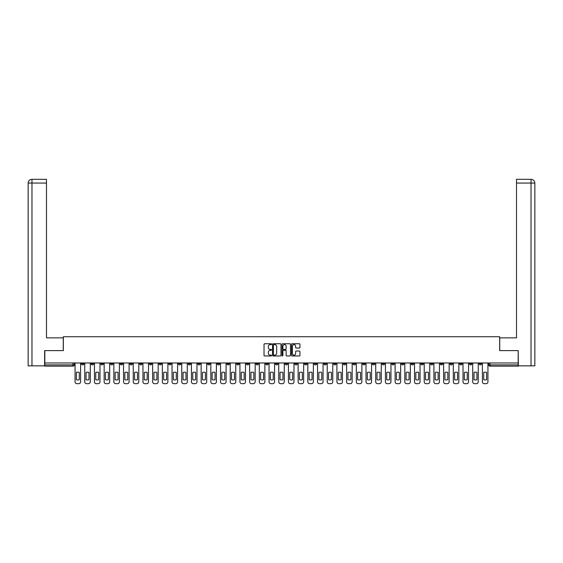 <?xml version="1.0" encoding="UTF-8"?>
<svg xmlns="http://www.w3.org/2000/svg" width="563" height="563" viewBox="0 0 563 563"><rect width="100%" height="100%" fill="white"/><g stroke="black" fill="none" stroke-linecap="round" stroke-linejoin="round"><path stroke-width="0.84" d="M271.556 344.183A0.429 0.429 0 0 0 271.127 343.754L264.638 343.754A0.612 0.612 0 0 0 264.033 344.366L264.033 355.352A0.612 0.612 0 0 0 264.638 355.964L271.127 355.964A0.429 0.429 0 0 0 271.556 355.534A0.429 0.429 0 0 0 271.127 355.105L270.289 355.105A1.949 1.949 0 0 1 268.333 353.156L268.333 352.241A1.949 1.949 0 0 1 270.289 350.285L271.127 350.285A0.429 0.429 0 0 0 271.556 349.855A0.429 0.429 0 0 0 271.127 349.433L270.289 349.433A1.949 1.949 0 0 1 268.333 347.477L268.333 346.562A1.949 1.949 0 0 1 270.289 344.612L271.127 344.612A0.429 0.429 0 0 0 271.556 344.183M401.489 362.973L401.489 363.663L403.981 363.663A1.246 1.246 0 0 1 402.735 364.901A1.246 1.246 0 0 1 401.489 363.663L401.489 362.973M343.296 362.973L343.296 363.663L345.788 363.663A1.246 1.246 0 0 1 344.542 364.901A1.246 1.246 0 0 1 343.296 363.663L343.296 362.973M333.599 362.973L333.599 363.663L336.09 363.663A1.246 1.246 0 0 1 334.844 364.901A1.246 1.246 0 0 1 333.599 363.663L333.599 362.973M275.406 362.973L275.406 363.663L277.897 363.663A1.246 1.246 0 0 1 276.651 364.901A1.246 1.246 0 0 1 275.406 363.663L275.406 362.973M265.708 362.973L265.708 363.663L268.192 363.663A1.246 1.246 0 0 1 266.953 364.901A1.246 1.246 0 0 1 265.708 363.663L265.708 362.973M256.01 362.973L256.01 363.663L258.494 363.663A1.246 1.246 0 0 1 257.256 364.901A1.246 1.246 0 0 1 256.01 363.663L256.01 362.973M236.615 362.973L236.615 363.663L239.099 363.663A1.246 1.246 0 0 1 237.853 364.901A1.246 1.246 0 0 1 236.615 363.663L236.615 362.973M217.212 363.663L217.212 362.973L217.212 363.663A1.246 1.246 0 0 0 218.458 364.901A1.246 1.246 0 0 1 217.212 363.663L219.704 363.663A1.246 1.246 0 0 1 218.458 364.901A1.246 1.246 0 0 0 219.704 363.663L219.704 362.973L219.704 363.663M207.515 363.663L207.515 362.973L207.515 363.663A1.246 1.246 0 0 0 208.76 364.901A1.246 1.246 0 0 1 207.515 363.663L209.999 363.663A1.246 1.246 0 0 1 208.76 364.901M197.817 363.663L197.817 362.973L197.817 363.663A1.246 1.246 0 0 0 199.063 364.901A1.246 1.246 0 0 1 197.817 363.663L200.301 363.663A1.246 1.246 0 0 1 199.063 364.901A1.246 1.246 0 0 0 200.301 363.663L200.301 362.973L200.301 363.663M188.119 362.973L188.119 363.663L190.604 363.663A1.246 1.246 0 0 1 189.358 364.901A1.246 1.246 0 0 1 188.119 363.663L188.119 362.973M178.422 362.973L178.422 363.663L180.906 363.663A1.246 1.246 0 0 1 179.66 364.901A1.246 1.246 0 0 1 178.422 363.663L178.422 362.973M168.717 362.973L168.717 363.663L171.208 363.663A1.246 1.246 0 0 1 169.963 364.901A1.246 1.246 0 0 1 168.717 363.663L168.717 362.973M159.019 363.663L159.019 362.973L159.019 363.663A1.246 1.246 0 0 0 160.265 364.901A1.246 1.246 0 0 1 159.019 363.663L161.511 363.663A1.246 1.246 0 0 1 160.265 364.901M139.624 363.663L139.624 362.973L139.624 363.663A1.246 1.246 0 0 0 140.87 364.901A1.246 1.246 0 0 1 139.624 363.663L142.108 363.663A1.246 1.246 0 0 1 140.87 364.901A1.246 1.246 0 0 0 142.108 363.663L142.108 362.973L142.108 363.663M129.926 363.663L129.926 362.973L129.926 363.663A1.246 1.246 0 0 0 131.172 364.901A1.246 1.246 0 0 1 129.926 363.663L132.411 363.663A1.246 1.246 0 0 1 131.172 364.901A1.246 1.246 0 0 0 132.411 363.663L132.411 362.973L132.411 363.663M120.229 363.663L120.229 362.973L120.229 363.663A1.246 1.246 0 0 0 121.467 364.901A1.246 1.246 0 0 1 120.229 363.663L122.713 363.663A1.246 1.246 0 0 1 121.467 364.901A1.246 1.246 0 0 0 122.713 363.663L122.713 362.973L122.713 363.663M110.531 363.663L110.531 362.973L110.531 363.663A1.246 1.246 0 0 0 111.77 364.901A1.246 1.246 0 0 1 110.531 363.663L113.015 363.663A1.246 1.246 0 0 1 111.77 364.901M100.826 363.663L100.826 362.973L100.826 363.663A1.246 1.246 0 0 0 102.072 364.901A1.246 1.246 0 0 1 100.826 363.663L103.318 363.663A1.246 1.246 0 0 1 102.072 364.901A1.246 1.246 0 0 0 103.318 363.663L103.318 362.973L103.318 363.663M91.129 363.663L91.129 362.973L91.129 363.663A1.246 1.246 0 0 0 92.374 364.901A1.246 1.246 0 0 1 91.129 363.663L93.62 363.663A1.246 1.246 0 0 1 92.374 364.901A1.246 1.246 0 0 0 93.62 363.663L93.62 362.973L93.62 363.663M299.333 348.061A0.612 0.612 0 0 0 299.945 347.448L299.945 344.366A0.612 0.612 0 0 0 299.333 343.754L292.134 343.754A0.612 0.612 0 0 0 291.521 344.366L291.521 355.352A0.612 0.612 0 0 0 292.134 355.964L299.333 355.964A0.612 0.612 0 0 0 299.945 355.352L299.945 351.629A0.612 0.612 0 0 0 299.333 351.016L296.251 351.016A0.612 0.612 0 0 0 295.645 351.629L295.645 353.473A1.633 1.633 0 0 1 294.013 355.105A1.633 1.633 0 0 1 292.38 353.473L292.38 346.245A1.633 1.633 0 0 1 294.013 344.612A1.633 1.633 0 0 1 295.645 346.245L295.645 347.448A0.612 0.612 0 0 0 296.251 348.061L299.333 348.061M31.971 365.837L28.15 365.837L28.15 183.052C28.375 180.786 29.614 179.541 31.873 179.323L46.49 179.323L46.49 183.052L31.971 183.052L31.971 365.837L44.625 365.837L44.625 350.601L63.337 350.601L63.337 336.737L499.662 336.737L499.662 350.601L518.185 350.601L518.185 362.973L44.815 362.973L44.815 364.901L74.217 364.901L74.217 362.973L74.217 364.901A1.246 1.246 0 0 1 72.979 366.147L44.815 366.147L44.815 364.901M44.815 350.601L44.815 362.973M280.965 344.366A0.612 0.612 0 0 0 280.353 343.754L273.154 343.754A0.612 0.612 0 0 0 272.541 344.366L272.541 355.352A0.612 0.612 0 0 0 273.154 355.964L280.353 355.964A0.612 0.612 0 0 0 280.965 355.352L280.965 344.366M282.647 343.754L289.846 343.754A0.612 0.612 0 0 1 290.459 344.366L290.459 355.352A0.612 0.612 0 0 1 289.846 355.964L286.764 355.964A0.612 0.612 0 0 1 286.152 355.352L286.152 350.897A0.612 0.612 0 0 0 285.54 350.285L283.499 350.285A0.612 0.612 0 0 0 282.886 350.897L282.886 355.534A0.429 0.429 0 0 1 282.464 355.964A0.429 0.429 0 0 1 282.035 355.534L282.035 344.366A0.612 0.612 0 0 1 282.647 343.754M488.783 362.973L488.783 364.901L518.185 364.901L518.185 366.147L490.021 366.147A1.246 1.246 0 0 1 488.783 364.901M518.185 362.973L518.185 364.901M481.569 362.973L481.569 363.663A1.246 1.246 0 0 1 480.323 364.901A1.246 1.246 0 0 1 479.085 363.663A1.246 1.246 0 0 0 480.323 364.901A1.246 1.246 0 0 0 481.569 363.663L479.085 363.663L479.085 362.973M471.871 362.973L471.871 363.663A1.246 1.246 0 0 1 470.626 364.901A1.246 1.246 0 0 1 469.38 363.663L471.871 363.663M469.38 362.973L469.38 363.663M462.174 362.973L462.174 363.663A1.246 1.246 0 0 1 460.928 364.901A1.246 1.246 0 0 1 459.682 363.663L462.174 363.663M459.682 362.973L459.682 363.663M452.469 363.663L452.469 362.973L452.469 363.663A1.246 1.246 0 0 1 451.23 364.901A1.246 1.246 0 0 1 449.985 363.663L452.469 363.663A1.246 1.246 0 0 1 451.23 364.901M449.985 362.973L449.985 363.663M442.771 362.973L442.771 363.663A1.246 1.246 0 0 1 441.533 364.901A1.246 1.246 0 0 1 440.287 363.663A1.246 1.246 0 0 0 441.533 364.901M440.287 362.973L440.287 363.663L442.771 363.663M433.074 362.973L433.074 363.663A1.246 1.246 0 0 1 431.828 364.901A1.246 1.246 0 0 1 430.589 363.663L433.074 363.663A1.246 1.246 0 0 1 431.828 364.901M430.589 362.973L430.589 363.663M423.376 362.973L423.376 363.663A1.246 1.246 0 0 1 422.13 364.901A1.246 1.246 0 0 1 420.892 363.663A1.246 1.246 0 0 0 422.13 364.901M420.892 362.973L420.892 363.663L423.376 363.663M413.678 362.973L413.678 363.663A1.246 1.246 0 0 1 412.433 364.901A1.246 1.246 0 0 1 411.187 363.663L413.678 363.663M411.187 362.973L411.187 363.663M403.981 362.973L403.981 363.663A1.246 1.246 0 0 1 402.735 364.901M394.283 362.973L394.283 363.663A1.246 1.246 0 0 1 393.037 364.901A1.246 1.246 0 0 1 391.792 363.663L394.283 363.663M391.792 362.973L391.792 363.663M384.578 362.973L384.578 363.663A1.246 1.246 0 0 1 383.34 364.901A1.246 1.246 0 0 1 382.094 363.663L384.578 363.663M382.094 362.973L382.094 363.663M374.881 362.973L374.881 363.663A1.246 1.246 0 0 1 373.642 364.901A1.246 1.246 0 0 1 372.396 363.663A1.246 1.246 0 0 0 373.642 364.901M372.396 362.973L372.396 363.663L374.881 363.663M365.183 362.973L365.183 363.663A1.246 1.246 0 0 1 363.937 364.901A1.246 1.246 0 0 1 362.699 363.663L365.183 363.663M362.699 362.973L362.699 363.663M355.485 362.973L355.485 363.663A1.246 1.246 0 0 1 354.24 364.901A1.246 1.246 0 0 1 353.001 363.663L355.485 363.663M353.001 362.973L353.001 363.663M345.788 362.973L345.788 363.663M336.09 362.973L336.09 363.663L336.09 362.973M326.385 362.973L326.385 363.663A1.246 1.246 0 0 1 325.147 364.901A1.246 1.246 0 0 1 323.901 363.663L326.385 363.663M323.901 362.973L323.901 363.663M316.688 362.973L316.688 363.663A1.246 1.246 0 0 1 315.449 364.901A1.246 1.246 0 0 1 314.203 363.663L316.688 363.663M314.203 362.973L314.203 363.663M306.99 362.973L306.99 363.663A1.246 1.246 0 0 1 305.744 364.901A1.246 1.246 0 0 1 304.506 363.663L306.99 363.663M304.506 362.973L304.506 363.663M297.292 362.973L297.292 363.663A1.246 1.246 0 0 1 296.047 364.901A1.246 1.246 0 0 1 294.808 363.663L297.292 363.663M294.808 362.973L294.808 363.663M287.594 362.973L287.594 363.663A1.246 1.246 0 0 1 286.349 364.901A1.246 1.246 0 0 1 285.103 363.663L287.594 363.663M285.103 362.973L285.103 363.663M277.897 362.973L277.897 363.663A1.246 1.246 0 0 1 276.651 364.901M268.192 362.973L268.192 363.663M258.494 363.663L258.494 362.973L258.494 363.663A1.246 1.246 0 0 1 257.256 364.901M248.797 362.973L248.797 363.663A1.246 1.246 0 0 1 247.551 364.901A1.246 1.246 0 0 1 246.312 363.663A1.246 1.246 0 0 0 247.551 364.901A1.246 1.246 0 0 0 248.797 363.663L246.312 363.663L246.312 362.973M239.099 363.663L239.099 362.973L239.099 363.663A1.246 1.246 0 0 1 237.853 364.901M229.401 362.973L229.401 363.663A1.246 1.246 0 0 1 228.156 364.901A1.246 1.246 0 0 1 226.91 363.663A1.246 1.246 0 0 0 228.156 364.901M226.91 362.973L226.91 363.663L229.401 363.663M209.999 362.973L209.999 363.663L209.999 362.973M190.604 363.663L190.604 362.973L190.604 363.663A1.246 1.246 0 0 1 189.358 364.901M180.906 363.663L180.906 362.973L180.906 363.663A1.246 1.246 0 0 1 179.66 364.901M171.208 363.663L171.208 362.973L171.208 363.663A1.246 1.246 0 0 1 169.963 364.901M161.511 362.973L161.511 363.663L161.511 362.973M151.813 363.663L151.813 362.973L151.813 363.663A1.246 1.246 0 0 1 150.567 364.901A1.246 1.246 0 0 1 149.322 363.663L151.813 363.663A1.246 1.246 0 0 1 150.567 364.901M149.322 362.973L149.322 363.663M113.015 362.973L113.015 363.663L113.015 362.973M83.915 362.973L83.915 363.663A1.246 1.246 0 0 1 82.677 364.901A1.246 1.246 0 0 1 81.431 363.663A1.246 1.246 0 0 0 82.677 364.901A1.246 1.246 0 0 0 83.915 363.663L83.915 362.973M81.431 362.973L81.431 363.663L83.915 363.663M72.979 362.973L72.979 366.147A1.246 1.246 0 0 0 74.217 364.901M273.829 344.612A0.429 0.429 0 0 0 273.4 345.035L273.4 354.676A0.429 0.429 0 0 0 273.829 355.105L274.709 355.105A1.949 1.949 0 0 0 276.665 353.156L276.665 346.562A1.949 1.949 0 0 0 274.709 344.612L273.829 344.612M286.152 346.273A1.633 1.633 0 0 0 284.519 344.64A1.633 1.633 0 0 0 282.886 346.273L282.886 348.821A0.612 0.612 0 0 0 283.499 349.433L285.54 349.433A0.612 0.612 0 0 0 286.152 348.821L286.152 346.273M76.364 372.46L76.364 379.666A3.885 3.885 131.6 0 0 79.284 379.666A3.885 3.885 -131.6 0 1 76.364 379.666L76.364 372.46A3.885 3.885 -131.6 0 1 79.284 372.46A3.885 3.885 131.6 0 0 76.364 372.46M79.284 372.46L79.284 379.666L79.284 372.46M75.062 381.813L75.062 362.973L75.062 381.813A1.865 1.865 48.4 0 0 76.927 383.677L78.729 383.677A1.865 1.865 48.4 0 0 80.593 381.813L80.593 362.973M76.927 383.677L78.729 383.677M86.062 372.46L86.062 379.666A3.885 3.885 131.6 0 0 88.982 379.666A3.885 3.885 -131.6 0 1 86.062 379.666L86.062 372.46A3.885 3.885 -131.6 0 1 88.982 372.46A3.885 3.885 131.6 0 0 86.062 372.46M88.982 372.46L88.982 379.666L88.982 372.46M84.76 381.813L84.76 362.973L84.76 381.813A1.865 1.865 48.4 0 0 86.625 383.677L88.426 383.677A1.865 1.865 48.4 0 0 90.291 381.813L90.291 362.973M95.759 372.46L95.759 379.666A3.885 3.885 131.6 0 0 98.687 379.666A3.885 3.885 -131.6 0 1 95.759 379.666L95.759 372.46A3.885 3.885 -131.6 0 1 98.687 372.46A3.885 3.885 131.6 0 0 95.759 372.46M98.687 372.46L98.687 379.666L98.687 372.46M94.457 381.813L94.457 362.973L94.457 381.813A1.865 1.865 48.4 0 0 96.322 383.677L98.124 383.677A1.865 1.865 48.4 0 0 99.989 381.813L99.989 362.973M63.274 350.601L63.274 337.856L46.49 337.856L46.49 183.052M31.971 179.323L31.971 183.052L28.15 183.052L28.15 328.532L28.15 183.052C28.368 180.786 29.614 179.548 31.88 179.323M499.726 350.601L499.726 337.856L516.51 337.856L516.51 179.323L531.113 179.323L531.029 183.052L516.51 183.052M534.85 328.532L534.85 183.052L534.85 365.837L518.375 365.837L518.185 350.601M531.029 365.837L531.029 183.052L534.85 183.052C534.625 180.786 533.386 179.541 531.127 179.323M86.625 383.677L88.426 383.677M96.322 383.677L98.124 383.677M105.464 372.46L105.464 379.666A3.885 3.885 131.6 0 0 108.385 379.666A3.885 3.885 -131.6 0 1 105.464 379.666L105.464 372.46A3.885 3.885 -131.6 0 1 108.385 372.46A3.885 3.885 131.6 0 0 105.464 372.46M108.385 372.46L108.385 379.666L108.385 372.46M104.155 381.813L104.155 362.973L104.155 381.813A1.865 1.865 48.4 0 0 106.02 383.677L107.822 383.677A1.865 1.865 48.4 0 0 109.686 381.813L109.686 362.973M115.162 372.46L115.162 379.666A3.885 3.885 131.6 0 0 118.082 379.666A3.885 3.885 -131.6 0 1 115.162 379.666L115.162 372.46A3.885 3.885 -131.6 0 1 118.082 372.46A3.885 3.885 131.6 0 0 115.162 372.46M118.082 372.46L118.082 379.666L118.082 372.46M113.853 381.813L113.853 362.973L113.853 381.813A1.865 1.865 48.4 0 0 115.718 383.677L117.519 383.677A1.865 1.865 48.4 0 0 119.384 381.813L119.384 362.973M124.859 372.46L124.859 379.666A3.885 3.885 131.6 0 0 127.78 379.666A3.885 3.885 -131.6 0 1 124.859 379.666L124.859 372.46A3.885 3.885 -131.6 0 1 127.78 372.46A3.885 3.885 131.6 0 0 124.859 372.46M127.78 372.46L127.78 379.666L127.78 372.46M123.55 381.813L123.55 362.973L123.55 381.813A1.865 1.865 48.4 0 0 125.415 383.677L127.224 383.677A1.865 1.865 48.4 0 0 129.089 381.813L129.089 362.973M106.02 383.677L107.822 383.677M115.718 383.677L117.519 383.677M125.415 383.677L127.224 383.677M134.557 372.46L134.557 379.666A3.885 3.885 131.6 0 0 137.478 379.666A3.885 3.885 -131.6 0 1 134.557 379.666L134.557 372.46A3.885 3.885 -131.6 0 1 137.478 372.46L137.478 379.666L137.478 372.46A3.885 3.885 131.6 0 0 134.557 372.46M133.248 381.813L133.248 362.973L133.248 381.813A1.865 1.865 48.4 0 0 135.12 383.677L136.922 383.677A1.865 1.865 48.4 0 0 138.787 381.813L138.787 362.973M144.255 372.46L144.255 379.666A3.885 3.885 131.6 0 0 147.175 379.666A3.885 3.885 -131.6 0 1 144.255 379.666L144.255 372.46A3.885 3.885 -131.6 0 1 147.175 372.46L147.175 379.666L147.175 372.46A3.885 3.885 131.6 0 0 144.255 372.46M142.953 381.813L142.953 362.973L142.953 381.813A1.865 1.865 48.4 0 0 144.818 383.677L146.619 383.677A1.865 1.865 48.4 0 0 148.484 381.813L148.484 362.973M153.952 372.46L153.952 379.666A3.885 3.885 131.6 0 0 156.88 379.666A3.885 3.885 -131.6 0 1 153.952 379.666L153.952 372.46A3.885 3.885 -131.6 0 1 156.88 372.46L156.88 379.666L156.88 372.46A3.885 3.885 131.6 0 0 153.952 372.46M152.65 381.813L152.65 362.973L152.65 381.813A1.865 1.865 48.4 0 0 154.515 383.677L156.317 383.677A1.865 1.865 48.4 0 0 158.182 381.813L158.182 362.973M163.65 372.46L163.65 379.666A3.885 3.885 131.6 0 0 166.578 379.666A3.885 3.885 -131.6 0 1 163.65 379.666L163.65 372.46A3.885 3.885 -131.6 0 1 166.578 372.46L166.578 379.666L166.578 372.46A3.885 3.885 131.6 0 0 163.65 372.46M162.348 381.813L162.348 362.973L162.348 381.813A1.865 1.865 48.4 0 0 164.213 383.677L166.015 383.677A1.865 1.865 48.4 0 0 167.88 381.813L167.88 362.973M173.355 372.46L173.355 379.666A3.885 3.885 131.6 0 0 176.275 379.666A3.885 3.885 -131.6 0 1 173.355 379.666L173.355 372.46A3.885 3.885 -131.6 0 1 176.275 372.46L176.275 379.666L176.275 372.46A3.885 3.885 131.6 0 0 173.355 372.46M172.046 381.813L172.046 362.973L172.046 381.813A1.865 1.865 48.4 0 0 173.911 383.677L175.712 383.677A1.865 1.865 48.4 0 0 177.577 381.813L177.577 362.973M183.052 372.46L183.052 379.666A3.885 3.885 131.6 0 0 185.973 379.666A3.885 3.885 -131.6 0 1 183.052 379.666L183.052 372.46A3.885 3.885 -131.6 0 1 185.973 372.46L185.973 379.666L185.973 372.46A3.885 3.885 131.6 0 0 183.052 372.46M181.743 381.813L181.743 362.973L181.743 381.813A1.865 1.865 48.4 0 0 183.608 383.677L185.417 383.677A1.865 1.865 48.4 0 0 187.282 381.813L187.282 362.973M192.75 372.46L192.75 379.666A3.885 3.885 131.6 0 0 195.671 379.666A3.885 3.885 -131.6 0 1 192.75 379.666L192.75 372.46A3.885 3.885 -131.6 0 1 195.671 372.46L195.671 379.666L195.671 372.46A3.885 3.885 131.6 0 0 192.75 372.46M191.441 381.813L191.441 362.973L191.441 381.813A1.865 1.865 48.4 0 0 193.306 383.677L195.115 383.677A1.865 1.865 48.4 0 0 196.98 381.813L196.98 362.973M202.448 372.46L202.448 379.666A3.885 3.885 131.6 0 0 205.368 379.666A3.885 3.885 -131.6 0 1 202.448 379.666L202.448 372.46A3.885 3.885 -131.6 0 1 205.368 372.46L205.368 379.666L205.368 372.46A3.885 3.885 131.6 0 0 202.448 372.46M201.146 381.813L201.146 362.973L201.146 381.813A1.865 1.865 48.4 0 0 203.011 383.677L204.812 383.677A1.865 1.865 48.4 0 0 206.677 381.813L206.677 362.973M212.145 372.46L212.145 379.666A3.885 3.885 131.6 0 0 215.066 379.666A3.885 3.885 -131.6 0 1 212.145 379.666L212.145 372.46A3.885 3.885 -131.6 0 1 215.066 372.46L215.066 379.666L215.066 372.46A3.885 3.885 131.6 0 0 212.145 372.46M210.844 381.813L210.844 362.973L210.844 381.813A1.865 1.865 48.4 0 0 212.708 383.677L214.51 383.677A1.865 1.865 48.4 0 0 216.375 381.813L216.375 362.973M221.843 372.46L221.843 379.666A3.885 3.885 131.6 0 0 224.771 379.666A3.885 3.885 -131.6 0 1 221.843 379.666L221.843 372.46A3.885 3.885 -131.6 0 1 224.771 372.46L224.771 379.666L224.771 372.46A3.885 3.885 131.6 0 0 221.843 372.46M220.541 381.813L220.541 362.973L220.541 381.813A1.865 1.865 48.4 0 0 222.406 383.677L224.208 383.677A1.865 1.865 48.4 0 0 226.073 381.813L226.073 362.973M231.548 372.46L231.548 379.666A3.885 3.885 131.6 0 0 234.468 379.666A3.885 3.885 -131.6 0 1 231.548 379.666L231.548 372.46A3.885 3.885 -131.6 0 1 234.468 372.46L234.468 379.666L234.468 372.46A3.885 3.885 131.6 0 0 231.548 372.46M230.239 381.813L230.239 362.973L230.239 381.813A1.865 1.865 48.4 0 0 232.104 383.677L233.905 383.677A1.865 1.865 48.4 0 0 235.77 381.813L235.77 362.973M241.245 372.46L241.245 379.666A3.885 3.885 131.6 0 0 244.166 379.666A3.885 3.885 -131.6 0 1 241.245 379.666L241.245 372.46A3.885 3.885 -131.6 0 1 244.166 372.46L244.166 379.666L244.166 372.46A3.885 3.885 131.6 0 0 241.245 372.46M239.937 381.813L239.937 362.973L239.937 381.813A1.865 1.865 48.4 0 0 241.801 383.677L243.603 383.677A1.865 1.865 48.4 0 0 245.468 381.813L245.468 362.973M250.943 372.46L250.943 379.666A3.885 3.885 131.6 0 0 253.864 379.666A3.885 3.885 -131.6 0 1 250.943 379.666L250.943 372.46A3.885 3.885 -131.6 0 1 253.864 372.46L253.864 379.666L253.864 372.46A3.885 3.885 131.6 0 0 250.943 372.46M249.634 381.813L249.634 362.973L249.634 381.813A1.865 1.865 48.4 0 0 251.499 383.677L253.308 383.677A1.865 1.865 48.4 0 0 255.173 381.813L255.173 362.973M260.641 372.46L260.641 379.666A3.885 3.885 131.6 0 0 263.561 379.666A3.885 3.885 -131.6 0 1 260.641 379.666L260.641 372.46A3.885 3.885 -131.6 0 1 263.561 372.46L263.561 379.666L263.561 372.46A3.885 3.885 131.6 0 0 260.641 372.46M259.339 381.813L259.339 362.973L259.339 381.813A1.865 1.865 48.4 0 0 261.204 383.677L263.005 383.677A1.865 1.865 48.4 0 0 264.87 381.813L264.87 362.973M270.339 372.46L270.339 379.666A3.885 3.885 131.6 0 0 273.259 379.666A3.885 3.885 -131.6 0 1 270.339 379.666L270.339 372.46A3.885 3.885 -131.6 0 1 273.259 372.46L273.259 379.666L273.259 372.46A3.885 3.885 131.6 0 0 270.339 372.46M269.037 381.813L269.037 362.973L269.037 381.813A1.865 1.865 48.4 0 0 270.902 383.677L272.703 383.677A1.865 1.865 48.4 0 0 274.568 381.813L274.568 362.973M280.036 372.46L280.036 379.666A3.885 3.885 131.6 0 0 282.964 379.666A3.885 3.885 -131.6 0 1 280.036 379.666L280.036 372.46A3.885 3.885 -131.6 0 1 282.964 372.46L282.964 379.666L282.964 372.46A3.885 3.885 131.6 0 0 280.036 372.46M278.734 381.813L278.734 362.973L278.734 381.813A1.865 1.865 48.4 0 0 280.599 383.677L282.401 383.677A1.865 1.865 48.4 0 0 284.266 381.813L284.266 362.973M135.12 383.677L136.922 383.677M144.818 383.677L146.619 383.677M154.515 383.677L156.317 383.677M164.213 383.677L166.015 383.677M173.911 383.677L175.712 383.677M183.608 383.677L185.417 383.677M193.306 383.677L195.115 383.677M203.011 383.677L204.812 383.677M212.708 383.677L214.51 383.677M222.406 383.677L224.208 383.677M232.104 383.677L233.905 383.677M241.801 383.677L243.603 383.677M251.499 383.677L253.308 383.677M261.204 383.677L263.005 383.677M270.902 383.677L272.703 383.677M280.599 383.677L282.401 383.677M289.741 372.46L289.741 379.666A3.885 3.885 131.6 0 0 292.661 379.666A3.885 3.885 -131.6 0 1 289.741 379.666L289.741 372.46A3.885 3.885 -131.6 0 1 292.661 372.46A3.885 3.885 131.6 0 0 289.741 372.46M292.661 372.46L292.661 379.666L292.661 372.46M288.432 381.813L288.432 362.973L288.432 381.813A1.865 1.865 48.4 0 0 290.297 383.677L292.098 383.677A1.865 1.865 48.4 0 0 293.963 381.813L293.963 362.973M299.439 372.46L299.439 379.666A3.885 3.885 131.6 0 0 302.359 379.666A3.885 3.885 -131.6 0 1 299.439 379.666L299.439 372.46A3.885 3.885 -131.6 0 1 302.359 372.46A3.885 3.885 131.6 0 0 299.439 372.46M302.359 372.46L302.359 379.666L302.359 372.46M298.13 381.813L298.13 362.973L298.13 381.813A1.865 1.865 48.4 0 0 299.995 383.677L301.796 383.677A1.865 1.865 48.4 0 0 303.661 381.813L303.661 362.973M309.136 372.46L309.136 379.666A3.885 3.885 131.6 0 0 312.057 379.666A3.885 3.885 -131.6 0 1 309.136 379.666L309.136 372.46A3.885 3.885 -131.6 0 1 312.057 372.46A3.885 3.885 131.6 0 0 309.136 372.46M312.057 372.46L312.057 379.666L312.057 372.46M307.827 381.813L307.827 362.973L307.827 381.813A1.865 1.865 48.4 0 0 309.692 383.677L311.501 383.677A1.865 1.865 48.4 0 0 313.366 381.813L313.366 362.973M318.834 372.46L318.834 379.666A3.885 3.885 131.6 0 0 321.755 379.666A3.885 3.885 -131.6 0 1 318.834 379.666L318.834 372.46A3.885 3.885 -131.6 0 1 321.755 372.46A3.885 3.885 131.6 0 0 318.834 372.46M321.755 372.46L321.755 379.666L321.755 372.46M317.532 381.813L317.532 362.973L317.532 381.813A1.865 1.865 48.4 0 0 319.397 383.677L321.199 383.677A1.865 1.865 48.4 0 0 323.063 381.813L323.063 362.973M290.297 383.677L292.098 383.677M299.995 383.677L301.796 383.677M309.692 383.677L311.501 383.677M319.397 383.677L321.199 383.677M328.532 372.46L328.532 379.666A3.885 3.885 131.6 0 0 331.452 379.666A3.885 3.885 -131.6 0 1 328.532 379.666L328.532 372.46A3.885 3.885 -131.6 0 1 331.452 372.46A3.885 3.885 131.6 0 0 328.532 372.46M331.452 372.46L331.452 379.666L331.452 372.46M327.23 381.813L327.23 362.973L327.23 381.813A1.865 1.865 48.4 0 0 329.095 383.677L330.896 383.677A1.865 1.865 48.4 0 0 332.761 381.813L332.761 362.973M329.095 383.677L330.896 383.677M338.229 372.46L338.229 379.666A3.885 3.885 131.6 0 0 341.157 379.666A3.885 3.885 -131.6 0 1 338.229 379.666L338.229 372.46A3.885 3.885 -131.6 0 1 341.157 372.46A3.885 3.885 131.6 0 0 338.229 372.46M341.157 372.46L341.157 379.666L341.157 372.46M336.927 381.813L336.927 362.973L336.927 381.813A1.865 1.865 48.4 0 0 338.792 383.677L340.594 383.677A1.865 1.865 48.4 0 0 342.459 381.813L342.459 362.973M338.792 383.677L340.594 383.677M347.934 372.46L347.934 379.666A3.885 3.885 131.6 0 0 350.855 379.666A3.885 3.885 -131.6 0 1 347.934 379.666L347.934 372.46A3.885 3.885 -131.6 0 1 350.855 372.46A3.885 3.885 131.6 0 0 347.934 372.46M350.855 372.46L350.855 379.666L350.855 372.46M346.625 381.813L346.625 362.973L346.625 381.813A1.865 1.865 48.4 0 0 348.49 383.677L350.292 383.677A1.865 1.865 48.4 0 0 352.156 381.813L352.156 362.973M348.49 383.677L350.292 383.677M357.632 372.46L357.632 379.666A3.885 3.885 131.6 0 0 360.552 379.666A3.885 3.885 -131.6 0 1 357.632 379.666L357.632 372.46A3.885 3.885 -131.6 0 1 360.552 372.46A3.885 3.885 131.6 0 0 357.632 372.46M360.552 372.46L360.552 379.666L360.552 372.46M356.323 381.813L356.323 362.973L356.323 381.813A1.865 1.865 48.4 0 0 358.188 383.677L359.989 383.677A1.865 1.865 48.4 0 0 361.854 381.813L361.854 362.973M358.188 383.677L359.989 383.677M367.329 372.46L367.329 379.666A3.885 3.885 131.6 0 0 370.25 379.666A3.885 3.885 -131.6 0 1 367.329 379.666L367.329 372.46A3.885 3.885 -131.6 0 1 370.25 372.46A3.885 3.885 131.6 0 0 367.329 372.46M370.25 372.46L370.25 379.666L370.25 372.46M366.02 381.813L366.02 362.973L366.02 381.813A1.865 1.865 48.4 0 0 367.885 383.677L369.694 383.677A1.865 1.865 48.4 0 0 371.559 381.813L371.559 362.973M367.885 383.677L369.694 383.677M377.027 372.46L377.027 379.666A3.885 3.885 131.6 0 0 379.948 379.666A3.885 3.885 -131.6 0 1 377.027 379.666L377.027 372.46A3.885 3.885 -131.6 0 1 379.948 372.46A3.885 3.885 131.6 0 0 377.027 372.46M379.948 372.46L379.948 379.666L379.948 372.46M375.718 381.813L375.718 362.973L375.718 381.813A1.865 1.865 48.4 0 0 377.583 383.677L379.392 383.677A1.865 1.865 48.4 0 0 381.257 381.813L381.257 362.973M377.583 383.677L379.392 383.677M386.725 372.46L386.725 379.666A3.885 3.885 131.6 0 0 389.645 379.666A3.885 3.885 -131.6 0 1 386.725 379.666L386.725 372.46A3.885 3.885 -131.6 0 1 389.645 372.46A3.885 3.885 131.6 0 0 386.725 372.46M389.645 372.46L389.645 379.666L389.645 372.46M385.423 381.813L385.423 362.973L385.423 381.813A1.865 1.865 48.4 0 0 387.288 383.677L389.089 383.677A1.865 1.865 48.4 0 0 390.954 381.813L390.954 362.973M387.288 383.677L389.089 383.677M396.422 372.46L396.422 379.666A3.885 3.885 131.6 0 0 399.35 379.666A3.885 3.885 -131.6 0 1 396.422 379.666L396.422 372.46A3.885 3.885 -131.6 0 1 399.35 372.46A3.885 3.885 131.6 0 0 396.422 372.46M399.35 372.46L399.35 379.666L399.35 372.46M395.12 381.813L395.12 362.973L395.12 381.813A1.865 1.865 48.4 0 0 396.985 383.677L398.787 383.677A1.865 1.865 48.4 0 0 400.652 381.813L400.652 362.973M396.985 383.677L398.787 383.677M406.12 372.46L406.12 379.666A3.885 3.885 131.6 0 0 409.048 379.666A3.885 3.885 -131.6 0 1 406.12 379.666L406.12 372.46A3.885 3.885 -131.6 0 1 409.048 372.46A3.885 3.885 131.6 0 0 406.12 372.46M409.048 372.46L409.048 379.666L409.048 372.46M404.818 381.813L404.818 362.973L404.818 381.813A1.865 1.865 48.4 0 0 406.683 383.677L408.485 383.677A1.865 1.865 48.4 0 0 410.35 381.813L410.35 362.973M406.683 383.677L408.485 383.677M415.825 372.46L415.825 379.666A3.885 3.885 131.6 0 0 418.745 379.666A3.885 3.885 -131.6 0 1 415.825 379.666L415.825 372.46A3.885 3.885 -131.6 0 1 418.745 372.46A3.885 3.885 131.6 0 0 415.825 372.46M418.745 372.46L418.745 379.666L418.745 372.46M414.516 381.813L414.516 362.973L414.516 381.813A1.865 1.865 48.4 0 0 416.381 383.677L418.182 383.677A1.865 1.865 48.4 0 0 420.047 381.813L420.047 362.973M416.381 383.677L418.182 383.677M425.522 372.46L425.522 379.666A3.885 3.885 131.6 0 0 428.443 379.666A3.885 3.885 -131.6 0 1 425.522 379.666L425.522 372.46A3.885 3.885 -131.6 0 1 428.443 372.46A3.885 3.885 131.6 0 0 425.522 372.46M428.443 372.46L428.443 379.666L428.443 372.46M424.213 381.813L424.213 362.973L424.213 381.813A1.865 1.865 48.4 0 0 426.078 383.677L427.88 383.677A1.865 1.865 48.4 0 0 429.752 381.813L429.752 362.973M426.078 383.677L427.88 383.677M435.22 372.46L435.22 379.666A3.885 3.885 131.6 0 0 438.141 379.666A3.885 3.885 -131.6 0 1 435.22 379.666L435.22 372.46A3.885 3.885 -131.6 0 1 438.141 372.46A3.885 3.885 131.6 0 0 435.22 372.46M438.141 372.46L438.141 379.666L438.141 372.46M433.911 381.813L433.911 362.973L433.911 381.813A1.865 1.865 48.4 0 0 435.776 383.677L437.585 383.677A1.865 1.865 48.4 0 0 439.45 381.813L439.45 362.973M435.776 383.677L437.585 383.677M444.918 372.46L444.918 379.666A3.885 3.885 131.6 0 0 447.838 379.666A3.885 3.885 -131.6 0 1 444.918 379.666L444.918 372.46A3.885 3.885 -131.6 0 1 447.838 372.46A3.885 3.885 131.6 0 0 444.918 372.46M447.838 372.46L447.838 379.666L447.838 372.46M443.616 381.813L443.616 362.973L443.616 381.813A1.865 1.865 48.4 0 0 445.481 383.677L447.282 383.677A1.865 1.865 48.4 0 0 449.147 381.813L449.147 362.973M445.481 383.677L447.282 383.677M454.615 372.46L454.615 379.666A3.885 3.885 131.6 0 0 457.536 379.666A3.885 3.885 -131.6 0 1 454.615 379.666L454.615 372.46A3.885 3.885 -131.6 0 1 457.536 372.46A3.885 3.885 131.6 0 0 454.615 372.46M457.536 372.46L457.536 379.666L457.536 372.46M453.314 381.813L453.314 362.973L453.314 381.813A1.865 1.865 48.4 0 0 455.178 383.677L456.98 383.677A1.865 1.865 48.4 0 0 458.845 381.813L458.845 362.973M455.178 383.677L456.98 383.677M464.313 372.46L464.313 379.666A3.885 3.885 131.6 0 0 467.241 379.666A3.885 3.885 -131.6 0 1 464.313 379.666L464.313 372.46A3.885 3.885 -131.6 0 1 467.241 372.46A3.885 3.885 131.6 0 0 464.313 372.46M467.241 372.46L467.241 379.666L467.241 372.46M463.011 381.813L463.011 362.973L463.011 381.813A1.865 1.865 48.4 0 0 464.876 383.677L466.678 383.677A1.865 1.865 48.4 0 0 468.543 381.813L468.543 362.973M464.876 383.677L466.678 383.677M474.018 372.46L474.018 379.666A3.885 3.885 131.6 0 0 476.938 379.666A3.885 3.885 -131.6 0 1 474.018 379.666L474.018 372.46A3.885 3.885 -131.6 0 1 476.938 372.46A3.885 3.885 131.6 0 0 474.018 372.46M476.938 372.46L476.938 379.666L476.938 372.46M472.709 381.813L472.709 362.973L472.709 381.813A1.865 1.865 48.4 0 0 474.574 383.677L476.375 383.677A1.865 1.865 48.4 0 0 478.24 381.813L478.24 362.973M474.574 383.677L476.375 383.677M483.716 372.46L483.716 379.666A3.885 3.885 131.6 0 0 486.636 379.666A3.885 3.885 -131.6 0 1 483.716 379.666L483.716 372.46A3.885 3.885 -131.6 0 1 486.636 372.46A3.885 3.885 131.6 0 0 483.716 372.46M486.636 372.46L486.636 379.666L486.636 372.46M482.407 381.813L482.407 362.973L482.407 381.813A1.865 1.865 48.4 0 0 484.271 383.677L486.073 383.677A1.865 1.865 48.4 0 0 487.938 381.813L487.938 362.973M484.271 383.677L486.073 383.677M490.021 362.973L490.021 366.147M28.15 183.052L28.15 328.532"/></g></svg>
